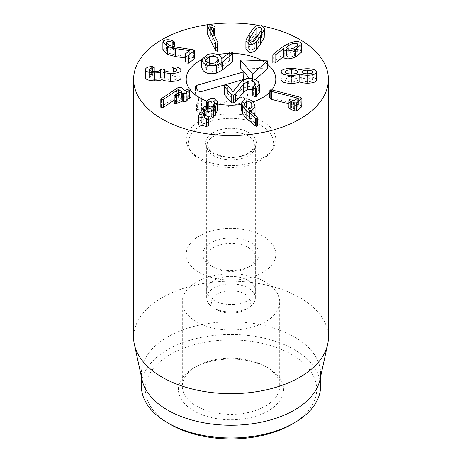 <?xml version="1.0" encoding="UTF-8"?>
<svg xmlns="http://www.w3.org/2000/svg" width="462" height="462" viewBox="0 0 462 462"><rect width="100%" height="100%" fill="white"/><g stroke="black" fill="none" stroke-linecap="round" stroke-linejoin="round"><path stroke-width="0.35" stroke-dasharray="2.31 1.73" d="M246.396 109.199L244.323 111.406L244.918 113.415C246.2 115.673 247.967 116.672 250.213 116.418L252.292 114.201L251.732 112.214C250.41 109.956 248.631 108.951 246.396 109.199L246.396 107.34M251.732 112.214L251.732 107.744M250.213 116.418L250.213 108.466M241.643 110.724L245.241 107.017C248.879 106.485 251.859 108.114 254.192 111.902L254.192 103.95M245.241 107.017L245.241 99.064M255.059 115.09L251.813 118.52L251.813 112.37M254.192 111.902L255.059 114.98M251.813 118.52L249.659 118.416L249.659 110.562M249.659 118.416L249.624 110.534M249.624 118.486L256.664 124.394L256.664 116.441M256.664 124.394L257.224 125.058L257.224 117.105M257.224 125.058L257.363 125.606M198.129 124.249L203.534 115.061L205.359 114.102L207.912 117.134L211.671 115.847L213.38 113.554L214.668 110.464L212.953 108.697L207.299 110.545L206.606 109.846L207.195 108.784C209.067 106.889 211.417 106.145 214.258 106.549L217.388 109.742M214.258 106.549L214.258 98.597M208.628 119.467L206.924 119.346L206.924 116.147M206.924 119.346L204.55 117.475L204.55 115.662M204.55 117.475L204.487 115.65M204.487 117.464L201.328 122.967L207.964 124.307L208.628 124.965M201.27 114.992L201.328 122.967L201.328 115.015M211.671 115.847L211.671 107.894M207.299 110.545L207.299 108.997M207.195 108.784L207.195 100.832M160.943 107.496L161.509 106.474L178.471 95.282L180.902 95.207L184.76 98.458L188.386 97.135L191.072 97.263M187.156 99.336L186.336 99.78L186.995 100.335L186.995 92.383M186.486 91.955L186.336 99.78L186.336 91.828M186.995 100.335L187.156 100.652M174.284 103.569L175.45 102.264L181.537 99.734L178.563 97.234L178.563 93.081M181.381 91.961L181.381 99.913L181.537 91.874M178.563 97.234L178.482 93.11M178.482 97.268L174.145 100.19M176.623 96.315L176.623 88.369M180.902 95.207L180.902 87.254M145.357 77.46C145.813 75.791 147.8 74.815 151.305 74.532L151.305 66.586M151.305 74.532L154.216 75.167L152.708 75.797L152.708 71.327M152.708 75.797C150.652 76.016 149.521 76.576 149.307 77.477L149.307 69.554M149.307 69.537L149.307 77.477C149.417 78.667 151.213 79.314 154.689 79.406L154.689 71.454M154.689 79.406C158.426 79.395 160.389 78.8 160.574 77.622L160.574 69.67M160.574 77.622L162.589 76.865L164.518 77.708L164.518 69.802L164.518 77.708C164.651 79.042 166.73 79.787 170.761 79.926L170.761 71.974M170.761 79.926C174.619 79.972 176.703 79.354 177.021 78.072L177.021 70.12L177.021 78.072C176.946 77.114 175.837 76.449 173.677 76.08L173.677 71.847M173.677 76.08L172.245 75.375L172.245 71.962L172.245 75.387L175.156 74.809L175.156 66.857M175.156 74.809C178.8 75.306 180.734 76.415 180.965 78.142M185.25 62.099L189.767 58.582L189.767 50.629M189.767 58.582L189.686 50.687M189.686 58.547L185.25 57.935M162.878 50.133L163.733 48.643L163.733 40.691M163.733 48.643C166.187 47.361 169.184 47.361 172.713 48.626L172.713 40.673M172.713 48.626L174.157 50.133L172.135 50.058L172.135 46.379M174.353 46.818L174.157 50.133L174.157 46.783M172.135 50.058C169.791 49.29 168.047 49.272 166.903 50L166.903 43.884M166.903 50L166.407 50.843L169.254 53.344L174.792 54.834L190.789 57.109L190.789 49.157M190.789 57.109L193.457 57.796L194.213 58.997M206.959 32.687L207.756 31.855L209.679 32.248L209.679 24.295M209.679 32.248L213.866 33.992L213.866 26.039M213.866 33.992L215.142 35.505M214.859 36.059L214.437 36.227L214.437 35.193M214.437 36.227L213.652 36.117L213.652 33.582M213.652 36.117L210.435 34.794L210.435 26.981M210.435 34.794L210.372 26.848M210.372 34.8L217.902 50.543M252.073 41.996L248.602 48.4L250.306 50.173L254.337 48.92L261.648 37.647L261.74 36.948L260.037 35.176L258.425 35.158M245.9 49.157L246.136 39.732M246.136 47.678L249.694 41.482L254.054 35.47L254.054 27.518M254.054 35.47C256.329 33.328 258.784 32.519 261.417 33.045L264.443 36.192M269.716 98.158L271.708 97.823L271.708 89.871M269.872 97.852L269.872 89.899M271.708 97.823L300.802 105.417L300.802 97.465M300.802 105.417L301.744 106.786M288.837 107.946L291.505 107.889L294.069 108.876L297.672 106.093L297.672 98.14M297.672 106.093L297.568 98.221M297.568 106.046L288.837 103.8M301.744 79.926C302.044 81.075 303.875 81.687 307.23 81.751C310.579 81.71 312.416 81.121 312.745 79.984C312.451 78.823 310.637 78.205 307.288 78.136C303.932 78.159 302.084 78.754 301.744 79.926L301.744 71.974M312.745 79.984L312.745 72.032M285.014 79.834C285.285 81.127 287.416 81.832 291.406 81.936C295.351 81.884 297.482 81.208 297.794 79.903C297.528 78.575 295.42 77.87 291.47 77.783C287.48 77.824 285.325 78.511 285.014 79.834L285.014 71.881M291.406 81.936L291.406 73.984M291.47 77.783L291.47 73.984M297.794 79.903L297.794 71.951M281.069 79.81C281.479 77.604 284.892 76.444 291.297 76.334L291.297 68.382M291.297 76.334C295.432 76.444 298.261 77.004 299.798 78.003L299.798 70.051M299.798 78.003L299.896 70.051M299.896 78.003C301.23 77.2 303.667 76.761 307.213 76.686L307.213 68.74M307.213 76.686C312.988 76.773 316.147 77.876 316.695 80.007M287.012 56.324C288.513 57.311 290.968 57.144 294.369 55.815L298.077 52.789L297.603 51.929C296.078 50.947 293.613 51.126 290.211 52.477L286.532 55.452L287.012 56.324L287.012 48.371M297.603 51.929L297.603 45.842M294.369 55.815L294.369 47.863M272.828 63.069L273.186 62.133L273.186 54.181M273.186 62.133L283.096 54.574L288.721 51.311L288.721 43.359M288.721 51.311C294.427 49.157 298.458 48.92 300.808 50.601L300.808 42.648M300.808 50.601L301.634 52.102M283.512 56.913L283.558 48.712M206.959 24.815A97.39 56.225 180 0 1 209.944 24.405M257.79 25.243A97.39 56.225 180 0 1 263.819 26.363M262.676 61.013A44.797 25.866 180 0 1 267.55 64.345A44.797 25.866 180 0 0 262.116 60.695A44.797 25.866 180 0 1 262.676 61.013M271.858 89.911A44.797 25.866 180 0 1 269.716 92.313A44.797 25.866 180 0 0 271.858 89.911M252.766 101.906A44.797 25.866 180 0 1 241.643 104.424A44.797 25.866 180 0 0 252.766 101.906M217.388 103.944A44.797 25.866 180 0 1 206.93 101.114A44.797 25.866 180 0 0 217.388 103.944M191.072 91.026A44.797 25.866 180 0 1 189.391 88.883A44.797 25.866 180 0 0 191.072 91.026M201.692 59.737A44.797 25.866 180 0 1 217.642 54.614A44.797 25.866 180 0 0 211.082 56.133A44.797 25.866 180 0 0 201.692 59.737M228.159 53.488A44.797 25.866 180 0 1 233.015 53.465A44.797 25.866 180 0 0 228.159 53.488M211.03 265.771L213.785 267.359A24.347 14.056 180 0 1 206.653 257.421A24.347 14.056 180 0 1 221.685 244.433A24.347 14.056 180 0 1 248.215 247.482A24.347 14.056 180 0 1 255.347 257.421A24.347 14.056 180 0 1 248.215 267.359A24.347 14.056 180 0 1 213.785 267.359L211.03 265.771A28.246 16.309 0 0 0 250.97 265.771A28.246 16.309 0 0 0 250.97 242.712A28.246 16.309 0 0 0 211.03 242.712A28.246 16.309 0 0 0 211.03 265.771L211.03 265.771M248.215 280.532A24.347 14.056 0 0 0 221.685 277.489A24.347 14.056 0 0 0 206.653 290.471A24.347 14.056 0 0 0 213.785 300.416A24.347 14.056 0 0 0 240.315 303.459A24.347 14.056 0 0 0 255.347 290.471A24.347 14.056 0 0 0 248.215 280.532M262.676 235.949A44.797 25.866 0 0 0 213.854 230.347A44.797 25.866 0 0 0 186.203 254.239A44.797 25.866 0 0 0 231 280.105A44.797 25.866 0 0 0 275.797 254.239A44.797 25.866 0 0 0 262.676 235.949M268.185 367.948L265.431 366.36A48.695 28.113 0 0 0 196.569 366.36A48.695 28.113 0 0 0 182.305 386.238A48.695 28.113 0 0 0 196.569 406.121A48.695 28.113 0 0 0 249.636 412.214A48.695 28.113 0 0 0 279.695 386.238A48.695 28.113 0 0 0 265.431 366.36L268.185 367.948A52.587 30.365 180 0 1 268.185 410.891A52.587 30.365 180 0 1 193.815 410.891A52.587 30.365 180 0 1 193.815 367.948A52.587 30.365 180 0 1 268.185 367.948M196.569 321.829A48.695 28.113 180 0 1 182.305 301.952A48.695 28.113 180 0 1 231 273.839A48.695 28.113 180 0 1 279.695 301.952A48.695 28.113 180 0 1 249.636 327.922A48.695 28.113 180 0 1 196.569 321.829M291.603 424.405A85.701 49.48 0 0 0 291.603 354.435A85.701 49.48 0 0 0 170.397 354.435A85.701 49.48 0 0 0 170.397 424.405M141.401 386.238A89.599 51.727 180 0 1 196.714 338.45A89.599 51.727 180 0 1 294.358 349.665A89.599 51.727 180 0 1 320.599 386.238M142.1 379.966A89.599 51.727 180 0 1 141.401 373.515A89.599 51.727 180 0 1 196.714 325.727A89.599 51.727 180 0 1 294.358 336.937A89.599 51.727 180 0 1 320.599 373.515A89.599 51.727 180 0 1 319.9 379.966M328.39 337.439A97.39 56.225 0 0 0 299.867 297.684A97.39 56.225 0 0 0 193.728 285.493A97.39 56.225 0 0 0 133.61 337.439M255.18 79.603L252.5 81.93L252.5 78.84M252.5 81.93L249.699 78.667M240.379 67.827L267.55 68.85M201.692 67.51L207.675 62.376C213.646 61.013 218.035 61.793 220.836 64.72L221.789 66.713L230.243 59.996L232.79 60.505L233.015 61.036M221.679 58.535L221.656 66.69L221.656 58.738M224.018 93.913L225.104 92.954L227.72 93.503L233.01 99.659L240.067 91.014C241.36 89.253 243.301 87.994 245.888 87.231C251.045 85.892 255.163 86.723 258.241 89.726L259.43 92.412M252.985 95.992L253.586 94.583L255.538 92.308L254.857 90.777L252.801 89.42M214.755 70.871L218.474 67.775L217.764 66.13C215.835 64.183 213.04 63.681 209.378 64.611L205.654 67.729L206.37 69.392C208.287 71.31 211.082 71.801 214.755 70.871L214.755 62.919M206.37 69.392L206.37 61.44M209.378 64.611L209.378 63.144M217.764 66.13L217.764 61.348M207.675 62.376L207.675 54.424M221.789 66.713L221.789 58.761M229.296 60.499L229.296 52.547M230.243 59.996L230.243 52.044M225.104 92.954L225.104 85.002M233.01 99.659L233.01 91.707M233.096 99.636L233.096 91.684M240.067 91.014L240.067 83.062M258.241 89.726L258.241 81.774M253.586 94.583L253.586 86.631M254.857 90.777L254.857 85.73M196.789 111.076L199.388 114.097A1.392 0.803 0 0 0 201.253 114.46L246.985 101.357L243.151 96.893L197.418 110.002A1.392 0.803 0 0 0 196.645 110.747A1.392 0.803 0 0 0 196.789 111.076L195.42 87.613M249.041 77.899L246.985 101.357M243.636 79.447L243.151 96.893M213.554 306.953A19.479 11.244 0 0 0 217.227 309.904A19.479 11.244 0 0 0 244.773 309.904A19.479 11.244 0 0 0 246.182 294.906A19.479 11.244 0 0 0 220.507 292.475A19.479 11.244 0 0 0 213.554 306.953M209.194 304.227A24.347 14.056 0 0 0 213.785 307.917A24.347 14.056 0 0 0 248.215 307.917A24.347 14.056 0 0 0 255.347 297.973A24.347 14.056 0 0 0 231 283.916A24.347 14.056 0 0 0 206.653 297.973A24.347 14.056 0 0 0 209.194 304.227M241.822 158.472A24.347 14.056 0 0 0 255.347 145.882A24.347 14.056 0 0 0 231 131.826A24.347 14.056 0 0 0 206.653 145.882A24.347 14.056 0 0 0 209.194 152.131A24.347 14.056 0 0 0 241.822 158.472M212.081 120.911A42.55 24.567 0 0 0 192.157 152.945A42.55 24.567 0 0 0 231 167.481A42.55 24.567 0 0 0 269.843 152.945A42.55 24.567 0 0 0 260.476 125.196A42.55 24.567 0 0 0 212.081 120.911M211.082 116.568A44.797 25.866 180 0 1 275.797 139.732A44.797 25.866 180 0 1 271.893 150.294A44.797 25.866 180 0 1 231 165.598A44.797 25.866 180 0 1 190.107 150.294A44.797 25.866 180 0 1 186.203 139.732A44.797 25.866 180 0 1 211.082 116.568M207.964 124.307L207.964 116.355M198.342 123.631L198.342 115.679M203.534 115.061L203.534 107.109M205.359 114.102L205.359 106.15M206.144 115.2L206.144 107.248M207.912 117.134L207.912 109.182M213.38 113.554L213.38 105.602M214.576 111.111L214.576 103.159M212.953 108.697L212.953 106.283M208.859 109.956L208.859 109.257M206.803 109.257L206.803 101.305M185.106 98.435L185.106 90.488M184.76 98.458L184.76 90.506M188.386 97.135L188.386 89.183M190.916 96.98L190.916 89.027M175.45 102.264L175.45 94.312M161.509 106.474L161.509 98.527M178.471 95.282L178.471 87.33M152.379 74.474L152.379 66.522M160.58 77.524L160.58 69.571M174.22 74.734L174.22 66.782M185.458 61.764L185.458 53.811M173.342 48.885L173.342 40.933M169.254 53.344L169.254 45.392M174.792 54.834L174.792 46.887M193.457 57.796L193.457 49.844M207.756 31.855L207.756 23.903M214.986 34.933L214.986 26.981M217.718 49.879L217.718 41.926M254.337 48.92L254.337 40.968M248.695 47.701L248.695 41.043M261.648 37.647L261.648 29.695M258.281 43.336L258.281 35.383M249.694 41.482L249.694 33.53M298.423 104.707L298.423 96.754M291.505 107.889L291.505 99.936M293.699 108.836L293.699 100.889M294.069 108.876L294.069 100.924M307.288 78.136L307.288 73.799M307.23 81.751L307.23 73.799M283.096 54.574L283.096 46.622M220.836 64.72L220.836 56.768M232.79 60.505L232.79 52.553M227.72 93.503L227.72 85.551M245.888 87.231L245.888 79.279M198.013 90.639L199.388 114.097M201.934 91.395L201.253 114.46M196.847 89.276L197.418 110.002M242.255 156.012A25.323 14.617 180 0 1 205.729 141.996A25.323 14.617 180 0 1 245.016 130.74A25.323 14.617 180 0 1 242.255 156.012M244.323 111.406L244.323 103.453M252.292 114.201L252.292 106.248M201.236 114.922L201.236 122.875M214.668 102.512L214.668 110.464M206.606 108.512L206.606 109.846M186.307 91.782L186.307 99.734M181.56 91.828L181.56 99.78M166.407 42.897L166.407 50.843M248.602 48.4L248.602 40.448M261.74 36.948L261.74 28.996M286.532 55.452L286.532 47.499M298.077 52.789L298.077 44.843M248.215 267.359L250.97 265.771M255.347 290.471L255.347 257.421M206.653 290.471L206.653 257.421M196.569 366.36L193.815 367.948M182.305 301.952L182.305 386.238M279.695 301.952L279.695 386.238M275.797 254.239L275.797 139.732M186.203 254.239L186.203 139.732M141.401 373.515L141.401 376.755M320.599 373.515L320.599 376.755M205.654 59.777L205.654 67.729M218.474 59.823L218.474 67.775M255.538 92.308L255.538 84.355M196.645 110.747L195.114 86.925M244.773 309.904L248.215 307.917M217.227 309.904L213.785 307.917M255.347 297.973L255.347 145.882M206.653 297.973L206.653 145.882M241.718 155.729C246.772 154.146 250.288 152.125 252.275 149.653L253.719 147.407C254.602 146.009 254.597 144.057 253.696 141.557C252.691 135.909 235.297 128.898 221.483 132.964C205.428 138.323 207.051 144.439 208.316 147.488C209.332 153.378 227.928 160.389 241.718 155.729M269.843 152.945L271.893 150.294M192.157 152.945L190.107 150.294"/><path stroke-width="0.69" d="M246.396 107.34L246.396 101.247C248.631 100.999 250.41 102.004 251.732 104.262L252.292 106.248L250.213 108.466C247.967 108.72 246.2 107.721 244.918 105.463L244.323 103.453L246.396 101.247M251.732 107.744L251.732 104.262M257.224 117.105L256.705 118.37L255.295 117.891L246.079 110.043L242.538 105.925L241.643 102.772L245.241 99.064C248.879 98.533 251.859 100.162 254.192 103.95L255.059 107.028L251.813 110.568L249.624 110.534L257.224 117.105L257.363 125.606M251.813 112.37L251.813 110.568M255.059 107.028L255.059 115.09M257.224 125.058L256.705 126.322L255.295 125.843L255.295 117.891M255.295 125.843L246.079 117.995L242.538 113.877L242.538 105.925M242.538 113.877L241.643 110.724L241.643 102.772M214.258 98.597L217.388 101.79L215.748 106.081L213.38 109.223C211.417 111.117 209.269 111.844 206.924 111.394L204.487 109.511L201.27 114.819L207.964 116.355L208.628 117.013L208.414 117.654L206.658 118.503L198.729 116.903L198.129 116.297L203.534 107.109L205.359 106.15L207.912 109.182L211.671 107.894L213.38 105.602L214.668 102.512L212.953 100.745L207.299 102.593L206.606 101.894L207.195 100.832C209.067 98.937 211.417 98.192 214.258 98.597M217.388 101.79L217.238 110.874L215.748 114.033L213.38 117.175L208.628 119.467M206.924 116.147L206.924 111.394M204.55 115.662L204.55 109.523M204.487 115.65L204.487 109.511M208.628 117.013L208.628 124.965L208.414 125.606L206.658 126.455L198.729 124.855L198.129 124.249L198.129 116.297M207.299 108.997L207.299 102.593M190.916 89.027L189.767 90.35L186.486 91.649L186.995 92.383L186.076 93.59L183.766 93.665L182.761 93.122L176.831 95.472L174.284 95.617L175.45 94.312L181.537 91.782L178.563 89.281L164.039 99.047L160.943 99.549L161.509 98.527L178.471 87.33L180.902 87.254L184.76 90.506L188.386 89.183L190.916 89.027L191.072 97.263M190.916 96.98L189.767 98.302L187.156 99.336M186.995 92.383L187.156 100.652M186.995 100.335L186.076 101.542L183.766 101.617L183.766 93.665M183.766 101.617L182.761 101.074L176.831 103.424L174.284 103.569L174.145 95.351L174.284 103.569M178.563 93.081L178.563 89.281M178.482 93.11L178.482 89.316M174.145 100.19L164.039 106.999L164.039 99.047M164.039 106.999L163.288 107.392L160.816 107.265L160.816 99.313L160.943 107.496M180.965 78.136L180.965 70.189C180.457 72.326 177.021 73.4 170.651 73.423C165.875 73.158 163.017 72.563 162.075 71.645L161.977 71.645C160.591 72.442 158.073 72.863 154.412 72.898C148.643 72.713 145.622 71.581 145.357 69.508C145.813 67.839 147.8 66.863 151.305 66.586L152.379 66.522L154.216 67.215L152.708 67.845C150.652 68.064 149.521 68.624 149.307 69.525L149.307 69.537C149.417 70.715 151.213 71.362 154.689 71.454C158.426 71.448 160.389 70.848 160.574 69.67L162.589 68.913L164.518 69.756C164.651 71.096 166.73 71.835 170.761 71.974C174.619 72.02 176.703 71.402 177.021 70.12L177.021 70.109C176.946 69.161 175.837 68.497 173.677 68.128L172.245 67.423L175.156 66.857C178.8 67.354 180.734 68.463 180.965 70.189L180.965 78.136C180.457 80.278 177.021 81.352 170.651 81.376L170.651 73.423M170.651 81.376C165.875 81.11 163.017 80.515 162.075 79.597L162.075 71.645M162.075 79.597L161.977 71.645M161.977 79.597C160.591 80.394 158.073 80.815 154.412 80.85L154.412 72.898M154.412 80.85C148.643 80.665 145.622 79.533 145.357 77.46L145.357 69.508M145.357 77.477L145.357 69.525M154.216 67.198L154.216 71.443L154.216 67.198M152.708 71.327L152.708 67.845M173.677 71.847L173.677 68.128M194.213 58.997L194.404 50.705L188.565 55.215L186.267 55.059L185.458 53.811L189.767 50.629L175.52 48.637L167.735 46.541L162.878 42.181L163.733 40.691C166.187 39.414 169.184 39.409 172.713 40.673L174.157 42.181L172.135 42.106C169.791 41.337 168.047 41.32 166.903 42.048L166.407 42.897L169.254 45.392L174.792 46.887L193.457 49.844L194.213 51.045L194.213 58.997L188.565 63.167L186.267 63.011L185.458 61.764M185.25 62.099L185.458 53.811M185.25 57.935L175.52 56.589L167.735 54.493L162.878 50.133L162.878 42.181M174.353 46.818L174.353 41.851L174.157 46.783M172.135 46.379L172.135 42.106M166.903 43.884L166.903 42.048M217.175 43.382L215.367 42.313L206.959 24.734L207.756 23.903L209.679 24.295L213.866 26.039L214.986 26.981L215.142 27.553L214.437 28.274L210.372 26.848L217.902 42.591L217.175 43.382L217.175 51.334L215.367 50.266L207.161 33.42L206.959 24.734M214.437 35.193L214.437 28.274M215.142 27.553L214.859 36.059M213.652 33.582L213.652 28.165M217.902 42.591L217.902 50.543L217.175 51.334M254.337 40.968L250.306 42.221L248.602 40.448L248.695 39.749L256.006 28.477L260.037 27.223L261.74 28.996L261.648 29.695L254.337 40.968M258.425 35.158L256.006 36.429L251.917 42.238M248.926 44.352L245.9 41.205L246.136 39.732L249.694 33.53L254.054 27.518C256.329 25.375 258.784 24.567 261.417 25.092L264.443 28.24L264.206 29.712L260.66 35.897L256.289 41.926C254.013 44.069 251.559 44.878 248.926 44.352M264.443 28.24L264.206 37.665L260.66 43.85L256.289 49.879C254.013 52.015 251.559 52.83 248.926 52.304L245.9 49.157L245.9 41.205M264.206 37.665L264.206 29.712M256.289 49.879L256.289 41.926M269.872 89.899L271.708 89.871L298.423 96.754L300.802 97.465L301.744 98.833L296.454 102.922L294.173 102.778L290.101 101.022L289.004 99.705L291.505 99.936L294.069 100.924L297.672 98.14L271.587 91.412L270.807 91.147L269.872 89.899L269.716 98.158M301.744 106.786L301.952 98.464L301.744 106.786L296.454 110.874L294.173 110.73L290.101 108.974L289.004 107.658M288.837 107.946L289.004 99.705M288.837 103.8L271.587 99.365L271.587 91.412M271.587 99.365L270.807 99.099L269.872 97.852M301.744 71.974C302.084 70.802 303.932 70.207 307.288 70.184C310.637 70.259 312.451 70.871 312.745 72.032C312.416 73.169 310.579 73.758 307.23 73.799C303.875 73.735 302.044 73.129 301.744 71.974M291.406 73.984C287.416 73.88 285.285 73.175 285.014 71.881C285.325 70.559 287.48 69.872 291.47 69.831C295.42 69.918 297.528 70.622 297.794 71.951C297.482 73.256 295.351 73.932 291.406 73.984M291.47 73.984L291.47 69.831M281.069 71.858C281.479 69.652 284.892 68.497 291.297 68.382C295.432 68.492 298.261 69.052 299.798 70.051L299.896 70.051C301.23 69.248 303.667 68.809 307.213 68.74C312.988 68.821 316.147 69.924 316.695 72.055C316.077 74.128 312.884 75.196 307.109 75.248C303.563 75.139 301.137 74.671 299.838 73.856L299.734 73.856C298.169 74.838 295.316 75.364 291.181 75.433C284.783 75.242 281.41 74.053 281.069 71.858L281.069 79.81C281.41 82.005 284.783 83.195 291.181 83.379L291.181 75.433M307.109 75.248L307.109 83.2C312.884 83.148 316.077 82.08 316.695 80.007L316.695 72.055M307.109 83.2C303.563 83.091 301.137 82.623 299.838 81.809L299.838 73.856M299.838 81.809L299.734 73.856M299.734 81.809C298.169 82.79 295.316 83.316 291.181 83.379M287.012 48.371L286.532 47.499L290.211 44.525C293.613 43.174 296.078 42.995 297.603 43.977L298.077 44.843L294.369 47.863C290.968 49.191 288.513 49.359 287.012 48.371M297.603 45.842L297.603 43.977M272.828 55.117L272.828 63.069L272.828 55.117L273.186 54.181L283.096 46.622L288.721 43.359C294.427 41.205 298.458 40.968 300.808 42.648L301.634 44.15L295.674 49.111C290.182 51.166 286.319 51.438 284.078 49.925L283.437 48.712L275.981 54.476L275.069 54.995L272.828 55.117M301.634 44.15L301.634 52.102L295.674 57.057L295.674 49.111M295.674 57.057C290.182 59.113 286.319 59.39 284.078 57.877L284.078 49.925M283.512 56.913L283.558 48.712M284.078 57.877L283.558 56.664M283.512 56.664L283.437 48.712M283.437 56.664L275.981 62.428L275.981 54.476M275.981 62.428L275.069 62.947L275.069 54.995M275.069 62.947L272.828 63.069M263.819 26.363A97.39 56.225 180 0 1 328.39 79.302A97.39 56.225 180 0 1 268.272 131.248A97.39 56.225 180 0 1 162.133 119.057A97.39 56.225 180 0 1 133.61 79.302A97.39 56.225 180 0 1 206.959 24.815M209.944 24.405A97.39 56.225 180 0 1 257.79 25.243M267.55 64.345A44.797 25.866 180 0 1 275.797 79.302A44.797 25.866 180 0 1 271.858 89.911A44.797 25.866 180 0 0 275.797 79.302A44.797 25.866 180 0 0 267.55 64.345M269.716 92.313A44.797 25.866 180 0 1 252.766 101.906A44.797 25.866 180 0 0 269.716 92.313M241.643 104.424A44.797 25.866 180 0 1 217.388 103.944A44.797 25.866 180 0 0 241.643 104.424M206.93 101.114A44.797 25.866 180 0 1 191.072 91.026A44.797 25.866 180 0 0 206.93 101.114M189.391 88.883A44.797 25.866 180 0 1 186.203 79.302A44.797 25.866 180 0 1 201.692 59.737A44.797 25.866 180 0 0 186.203 79.302A44.797 25.866 180 0 0 189.391 88.883M217.642 54.614A44.797 25.866 180 0 1 228.159 53.488A44.797 25.866 180 0 0 217.642 54.614M233.015 53.465A44.797 25.866 180 0 1 262.116 60.695A44.797 25.866 180 0 0 233.015 53.465M170.397 424.405L167.642 422.817L170.397 424.411A85.701 49.48 0 0 0 170.397 424.411A85.701 49.48 0 0 0 291.603 424.405L294.358 422.817A89.599 51.727 180 0 1 167.642 422.817L167.642 422.817A89.599 51.727 180 0 1 141.401 386.238L141.401 376.755M320.599 376.755L320.599 386.238A89.599 51.727 180 0 1 294.358 422.817M327.627 344.45L319.9 379.966A89.599 51.727 180 0 1 231 425.248A89.599 51.727 180 0 1 142.1 379.966L134.373 344.45A97.39 56.225 0 0 0 162.133 377.2A97.39 56.225 0 0 0 262.578 390.627A97.39 56.225 0 0 0 327.627 344.45A97.39 56.225 0 0 0 328.39 337.439L328.39 79.302M133.61 79.302L133.61 337.439A97.39 56.225 0 0 0 134.373 344.45M252.5 78.84L252.5 73.978L267.55 60.897L267.55 68.85L255.18 79.603M243.636 79.447L243.844 71.853L249.041 77.899L201.934 91.395A2.922 1.686 180 0 1 198.013 90.639L195.42 87.613A2.922 1.686 180 0 1 195.114 86.925A2.922 1.686 180 0 1 196.737 85.355L243.844 71.853L240.379 67.827L240.379 59.875L252.5 73.978M249.699 78.667L249.041 77.899M267.55 60.897L240.379 59.875M232.79 60.505L232.577 61.781L222.557 69.929L216.695 73.036C210.522 74.503 205.931 73.614 202.933 70.38L201.692 67.51L201.692 59.558L202.933 62.428C205.931 65.662 210.522 66.551 216.695 65.084L222.557 61.983L232.577 53.829L232.79 52.553L230.243 52.044L221.679 58.743M252.801 89.42L247.799 89.409L243.636 92.088L235.649 101.755L233.72 103.107L231.191 102.529L224.278 94.491L224.018 85.961L231.191 94.577L233.72 95.155L235.649 93.803L243.636 84.136L247.799 81.456C250.808 80.677 253.159 81.133 254.857 82.831L255.538 84.355L253.586 86.631L252.985 88.04L255.63 88.623L256.254 88.381L259.43 84.459L258.241 81.774C255.163 78.771 251.045 77.939 245.888 79.279C243.301 80.041 241.36 81.3 240.067 83.062L233.01 91.707L227.72 85.551L225.104 85.002L224.018 85.961M259.43 84.459L259.43 92.412L256.254 96.333L255.63 96.575L252.985 95.992L252.801 95.536L252.801 87.584L252.985 95.992M214.755 62.919C211.082 63.848 208.287 63.358 206.37 61.44L205.654 59.777L209.378 56.659C213.04 55.729 215.835 56.231 217.764 58.177L218.474 59.823L214.755 62.919M209.378 63.144L209.378 56.659M217.764 61.348L217.764 58.177M221.656 58.738L220.836 56.768C218.035 53.84 213.646 53.061 207.675 54.424L201.692 59.558M233.015 61.036L232.79 52.553M222.557 69.929L222.557 61.983M216.695 73.036L216.695 65.084M231.191 102.529L231.191 94.577M256.254 96.333L256.254 88.381M254.857 85.73L254.857 82.831M247.799 89.409L247.799 81.456M235.649 101.755L235.649 93.803M256.705 126.322L256.705 118.37M246.079 117.995L246.079 110.043M217.238 110.874L217.238 102.922M215.748 114.033L215.748 106.081M213.38 117.175L213.38 109.223M206.658 126.455L206.658 118.503M198.729 124.855L198.729 116.903M212.953 106.283L212.953 100.745M208.859 109.257L208.859 102.004M189.767 98.302L189.767 90.35M183.108 101.057L183.108 93.105M182.761 101.074L182.761 93.122M176.831 103.424L176.831 95.472M163.288 107.392L163.288 99.44M188.565 63.167L188.565 55.215M175.52 56.589L175.52 48.637M167.735 54.493L167.735 46.541M215.367 50.266L215.367 42.313M207.161 33.42L207.161 25.468M248.695 41.043L248.695 39.749M252.073 41.996L252.073 34.044M256.006 36.429L256.006 28.477M260.66 43.85L260.66 35.897M296.454 110.874L296.454 102.922M294.173 110.73L294.173 102.778M290.101 108.974L290.101 101.022M270.807 99.099L270.807 91.147M307.288 73.799L307.288 70.184M202.933 70.38L202.933 62.428M232.577 61.781L232.577 53.829M224.278 94.491L224.278 86.538M255.63 96.575L255.63 88.623M243.636 92.088L243.636 84.136M233.72 103.107L233.72 95.155M196.737 85.355L196.847 89.276M206.606 101.894L206.606 108.512"/></g></svg>

